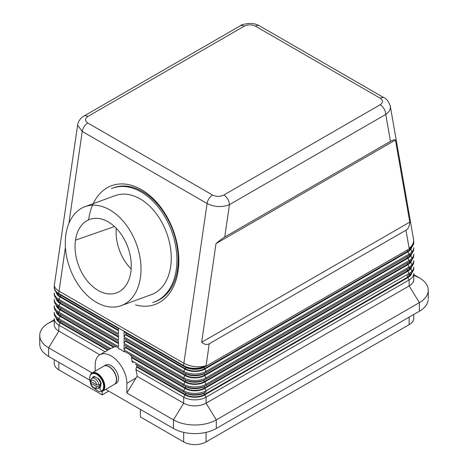 <?xml version="1.0" encoding="UTF-8"?>
<svg xmlns="http://www.w3.org/2000/svg" width="468" height="468" viewBox="0 0 468 468"><rect width="100%" height="100%" fill="white"/><g stroke="black" fill="none" stroke-linecap="round" stroke-linejoin="round"><path stroke-width="0.7" d="M118.486 336.51L60.723 303.159A13.174 7.605 180 0 1 57.178 299.432M118.486 337.153L60.167 303.486A13.964 8.061 180 0 1 56.125 298.455M54.23 300.579L54.23 299.292A15.807 9.126 -0 0 0 58.863 305.744L118.486 340.166L118.486 335L58.863 300.579A15.807 9.126 180 0 1 54.23 294.126L54.23 292.833A15.807 9.126 -0 0 0 58.863 299.286L118.486 333.713L118.486 328.548L58.863 294.126A15.807 9.126 180 0 1 54.23 287.674L54.23 287.124A15.807 9.126 0 0 0 58.863 293.576L183.696 365.648A15.807 9.126 120 0 1 183.877 363.215L59.044 291.149A15.807 7.336 -171.7 0 1 54.393 284.848L54.23 287.124M124.073 331.777L185 366.947A13.964 8.061 0 0 0 204.75 366.947L206.055 366.198L209.231 343.775C206.938 345.051 204.422 344.547 201.673 342.26L409.787 222.107C409.494 226.149 408.219 228.84 405.961 230.197L409.137 248.397A15.807 10.624 -9.9 0 0 413.531 239.224L413.77 242.494A15.807 9.126 180 0 1 409.137 248.947L206.055 366.198A15.807 9.126 180 0 1 183.696 366.198L124.073 331.777L124.073 336.937L183.696 371.358A15.807 9.126 -0 0 0 206.055 371.358L409.137 254.112A15.807 9.126 0 0 0 413.77 247.654L413.77 248.947A15.807 9.126 180 0 1 409.137 255.399L206.055 372.651A15.807 9.126 180 0 1 183.696 372.651L124.073 338.229L124.073 343.395L183.696 377.816A15.807 9.126 -0 0 0 206.055 377.816L409.137 260.565A15.807 9.126 0 0 0 413.77 254.112L413.77 255.399A15.807 9.126 180 0 1 409.137 261.858L206.055 379.103A15.807 9.126 180 0 1 183.696 379.103L124.073 344.682L124.073 349.848L183.696 384.269A15.807 9.126 -0 0 0 206.055 384.269L409.137 267.017A15.807 9.126 0 0 0 413.77 260.565L413.77 261.858A15.807 9.126 180 0 1 409.137 268.31L206.055 385.562A15.807 9.126 180 0 1 183.696 385.562L124.073 351.135L124.073 351.854A22.4 12.928 60 0 0 118.486 348.625L118.486 347.911L58.863 313.49A15.807 9.126 180 0 1 54.23 307.031L54.23 305.744A15.807 9.126 -0 0 0 58.863 312.197L118.486 346.618L118.486 341.459L58.863 307.031A15.807 9.126 180 0 1 54.265 301.181M118.486 343.606L60.167 309.939A13.964 8.061 180 0 1 56.125 304.914M118.486 330.7L60.167 297.028A13.964 8.061 180 0 1 56.125 292.003M124.073 351.135L185 386.311A13.964 8.061 -0 0 0 204.75 386.311L409.137 268.31L407.833 269.065L409.137 268.31L409.137 267.017L407.833 264.759L204.75 382.011A13.964 8.061 180 0 1 185 382.011L125.377 347.589L124.073 349.848M124.073 344.682L185 379.858A13.964 8.061 0 0 0 204.75 379.858L206.055 379.103L206.055 377.816L204.75 375.558A13.964 8.061 180 0 1 185 375.558L125.377 341.131L124.073 343.395M124.073 338.229L185 373.405A13.964 8.061 0 0 0 204.75 373.405L206.055 372.651L206.055 371.358L204.75 369.1A13.964 8.061 180 0 1 185 369.1L125.377 334.678L124.073 336.937M183.696 365.648A15.807 9.126 180 0 0 206.055 365.648A15.807 7.336 -171.7 0 1 183.877 363.215L207.078 203.516A7.903 4.563 -60 0 1 212.577 195.051L87.744 122.979C84.731 120.826 84.766 118.656 87.838 116.473L244.156 26.226C247.935 24.447 251.69 24.43 255.423 26.167A7.903 4.563 -60 0 1 259.366 25.769C256.411 24.359 255.592 23.687 249.596 23.4C244.208 24.003 241.078 24.81 240.201 25.834A7.903 4.563 60 0 1 244.156 26.226M201.673 342.26L216.005 243.629C219.527 240.558 222.44 238.352 224.739 237.013L229.437 204.68C222.002 207.511 214.549 207.125 207.078 203.516L82.245 131.444L77.612 125.26M88.592 219.843A63.238 42.489 69.9 0 1 111.653 185.691A63.238 42.489 69.9 0 1 141.441 189.634A63.238 42.489 69.9 0 1 178.244 251.018A63.238 42.489 69.9 0 1 155.119 304.457A63.238 42.489 69.9 0 1 135.544 304.884M60.167 309.939L58.863 312.197L58.863 313.49L118.486 347.911M54.23 313.49L54.23 312.197A15.807 9.126 -0 0 0 58.863 318.649L110.647 348.549L113.601 347.244L60.167 316.391A13.964 8.061 180 0 1 56.125 311.366M113.601 347.244L114.157 346.917L60.723 316.07A13.174 7.605 180 0 1 57.178 312.343M109.5 349.181L58.863 319.942A15.807 9.126 180 0 1 54.265 314.086M107.64 350.257L60.167 322.85A13.964 8.061 180 0 1 56.125 317.819M108.196 349.929L60.723 322.522A13.174 7.605 180 0 1 57.178 318.796M54.23 324.675L54.23 318.649A15.807 9.126 -0 0 0 58.863 325.108L105.031 351.76M54.265 325.278A15.807 9.126 0 0 0 58.863 331.128L99.813 354.773M95.191 371.13L95.191 365.017A22.4 12.928 60 0 1 99.456 354.996A22.4 12.928 60 0 1 116.842 360.5A22.4 12.928 60 0 1 126.869 383.304L126.869 392.98L173.447 419.872A30.303 17.497 0 0 0 216.298 419.872L419.386 302.626A30.303 17.497 -0 0 0 428.197 291.4A30.303 17.497 -0 0 0 419.386 277.881L413.77 274.64M105.733 389.388L173.447 428.477A30.303 17.497 0 0 0 216.298 428.477L419.386 311.232A30.303 17.497 0 0 0 428.197 300.006M39.803 342.892A30.303 17.497 0 0 0 48.613 356.411L89.856 380.221M409.137 317.146L409.137 324.675A15.807 9.126 0 0 0 413.735 317.626M183.696 432.368L183.696 441.927A15.807 9.126 0 0 0 206.055 441.927L206.055 432.368M54.265 363.999A15.807 9.126 0 0 0 58.863 369.855L58.863 362.326M136.334 364.671A22.4 12.928 60 0 1 137.112 366.625L136.557 366.953L135.872 369.568L183.696 397.18A15.807 9.126 -0 0 0 206.055 397.18L409.137 279.928A15.807 9.126 0 0 0 413.77 273.47L413.77 279.495M135.872 369.568A22.4 12.928 60 0 1 137.089 376.295L183.696 403.2A15.807 9.126 0 0 0 206.055 403.2L409.137 285.948A15.807 9.126 -0 0 0 413.735 278.899M410.296 268.187A13.964 8.061 180 0 1 407.833 277.67L204.75 394.916A13.964 8.061 180 0 1 185 394.916L136.557 366.953M137.112 366.625L185.556 394.594A13.174 7.605 0 0 0 204.188 394.594L407.277 277.343A13.174 7.605 0 0 0 410.5 274.301M411.097 262.776A13.964 8.061 180 0 1 407.833 271.212L204.75 388.463A13.964 8.061 180 0 1 185 388.463L131.566 357.616L131.912 360.828L183.696 390.721L183.696 392.014L185 392.769A13.964 8.061 0 0 0 204.75 392.769L206.055 392.014A15.807 9.126 180 0 1 183.696 392.014L135.392 364.127M413.735 267.708A15.807 9.126 180 0 1 409.137 274.763L407.833 275.517L409.137 274.763L409.137 273.47A15.807 9.126 0 0 0 413.77 267.017L413.77 268.31M185 388.463L183.696 390.721A15.807 9.126 -0 0 0 206.055 390.721L409.137 273.47L407.833 271.212M108.705 391.102L102.182 394.863L58.863 369.855M54.23 319.82L48.613 323.06A30.303 17.497 0 0 0 39.739 335.433A30.303 17.497 0 0 0 48.613 347.806L92.108 372.914M103.896 366.105L105.762 365.028A10.542 6.084 60 0 1 113.882 367.854A10.542 6.084 60 0 1 118.486 378.46A10.542 6.084 60 0 1 116.304 383.28L114.438 384.363M103.808 366.163A10.542 6.084 60 0 1 111.957 368.866A10.542 6.084 60 0 1 116.62 379.536A10.542 6.084 60 0 1 114.73 384.17M102.609 391.19L114.251 384.468A10.542 6.084 60 0 0 116.433 379.642A10.542 6.084 -120 0 0 111.717 368.913A10.542 6.084 -120 0 0 103.533 366.321M90.037 376.126A10.542 6.084 60 0 1 91.892 373.043A10.542 6.084 60 0 1 100.07 375.634A10.542 6.084 60 0 1 104.791 386.369A10.542 6.084 60 0 1 102.486 391.26A10.542 6.084 60 0 1 94.834 388.721M94.279 376.986A5.926 3.422 60 0 1 94.378 376.927A5.926 3.422 60 0 1 94.922 376.711M91.746 373.885L92.208 373.616A9.881 5.704 60 0 1 101.86 378.934A9.881 5.704 60 0 1 102.521 390.435A1.65 0.954 60 0 1 102.445 390.482A1.65 0.954 60 0 1 102.369 390.523M90.394 382.327A9.881 5.704 60 0 1 91.827 373.838A9.881 5.704 60 0 1 101.439 379.273A9.881 5.704 60 0 1 102.053 390.704A1.65 0.954 60 0 1 100.48 390.025A1.65 0.954 60 0 1 100.17 388.048A1.579 0.913 -120 0 0 100.263 386.954M100.374 384.205L100.842 383.935A2.504 1.445 60 0 1 100.994 383.865M100.725 384.088A1.316 0.76 -120 0 0 100.842 384.029A1.316 0.76 -120 0 0 101.029 383.017A6.587 3.802 -120 0 0 99.134 379.279A1.316 0.76 -120 0 0 98.011 378.758M95.308 377.144A1.316 0.76 -120 0 0 94.238 376.453A6.587 3.802 -120 0 0 93.343 376.763A6.587 3.802 -120 0 0 92.336 377.998A1.316 0.76 -120 0 0 92.295 378.126M93.629 376.617A6.587 3.802 -120 0 0 92.804 377.729A1.316 0.76 -120 0 0 92.763 377.857M94.062 377.114A5.926 3.422 60 0 1 94.998 376.775M90.815 381.525A4.347 2.51 60 0 1 93.799 380.56A4.347 2.51 60 0 1 96.777 384.971L90.815 381.525L90.342 380.776C91.166 378.91 91.705 378.097 91.95 378.325L93.629 377.36A5.926 3.422 60 0 1 98.198 378.951A5.926 3.422 60 0 1 100.784 384.912A5.926 3.422 60 0 1 99.555 387.627L97.876 388.598A5.926 3.422 -120 0 0 99.04 386.703L96.777 386.691A4.347 2.51 60 0 1 93.799 387.656A4.347 2.51 60 0 1 90.815 383.245L90.342 382.666L91.161 381.724M96.777 384.971L99.04 384.983L100.251 384.286A5.926 3.422 60 0 1 100.316 385.182A5.926 3.422 60 0 1 100.251 386.006L99.04 386.703M98.725 385.123L100.251 386.006M96.777 386.691L90.815 383.245M137.089 376.295L126.869 392.98M99.83 354.762L110.079 348.847A22.4 12.928 60 0 1 110.647 348.549M114.157 346.917A22.4 12.928 60 0 1 116.433 346.73M131.912 360.828A22.4 12.928 60 0 1 133.029 362.758M102.182 394.863L102.182 391.4M140.377 409.389L140.377 416.918L183.696 441.927M409.137 324.675L206.055 441.927M116.239 228.244A38.119 25.611 -110.1 0 0 131.151 268.995M405.961 230.197L209.231 343.775M224.739 237.013L390.452 141.336L385.755 114.432A7.903 4.563 -120 0 0 380.162 104.75L223.844 194.998A7.903 4.563 -120 0 1 229.437 204.68L385.755 114.432A15.842 9.927 -4.7 0 0 390.294 106.09A15.842 9.927 -4.7 0 0 390.201 105.669M390.452 141.336C392.722 140.043 394.389 139.604 395.46 140.02L409.787 222.107M216.005 243.629L395.46 140.02M84.152 115.947A7.903 4.563 60 0 1 87.838 116.473M185 366.947L183.696 366.198L185 366.947M206.055 366.198L409.137 248.947M125.851 332.251L125.377 332.526M411.875 246.823A13.964 8.061 180 0 1 407.833 251.848L204.75 369.1M125.377 334.678L125.939 334.357L185.556 368.778A13.174 7.605 0 0 0 204.188 368.778L407.277 251.527A13.174 7.605 0 0 0 410.5 248.485M183.696 372.651L185 373.405L183.696 372.651L183.696 371.358L185 369.1M206.055 372.651L409.137 255.399L409.137 254.112L407.833 251.848M411.097 249.865A13.964 8.061 180 0 1 407.833 258.307L204.75 375.558M112.566 188.159L113.847 187.691A60.606 40.716 69.9 0 1 142.389 191.476A60.606 40.716 69.9 0 1 177.653 250.298A60.606 40.716 69.9 0 1 155.505 301.515L154.212 301.983M111.402 188.616A60.606 40.716 69.9 0 1 141.108 191.944A60.606 40.716 69.9 0 1 176.5 251.889A60.606 40.716 69.9 0 1 152.726 302.48M150.205 294.992A52.697 35.41 -110.1 0 0 170.879 251A52.697 35.41 -110.1 0 0 140.102 198.871A52.697 35.41 -110.1 0 0 114.274 195.981M96.437 302.34A52.697 35.41 69.9 0 1 65.871 251.959A52.697 35.41 69.9 0 1 84.029 207.043A52.697 35.41 69.9 0 1 109.863 209.939A52.697 35.41 69.9 0 1 140.634 262.068A52.697 35.41 69.9 0 1 119.966 306.06A52.697 35.41 69.9 0 1 96.437 302.34M75.483 240.166A39.131 26.29 -110.1 0 0 86.703 280.174A39.131 26.29 -110.1 0 0 116.608 292.88A39.131 26.29 -110.1 0 0 130.818 272.113A39.131 26.29 -110.1 0 0 119.521 232.011A39.131 26.29 -110.1 0 0 89.534 219.457A39.131 26.29 -110.1 0 0 75.483 240.166L114.479 226.535M125.377 341.131L125.939 340.809L185.556 375.231A13.174 7.605 0 0 0 204.188 375.231L407.277 257.985A13.174 7.605 0 0 0 410.5 254.937M183.696 379.103L185 379.858L183.696 379.103L183.696 377.816L185 375.558M206.055 379.103L409.137 261.858L409.137 260.565L407.833 258.307M410.296 255.276A13.964 8.061 180 0 1 407.833 264.759M125.377 347.589L125.939 347.268L185.556 381.689A13.174 7.605 0 0 0 204.188 381.689L407.277 264.438A13.174 7.605 0 0 0 410.5 261.39M206.055 385.562L204.75 386.311L206.055 385.562L206.055 384.269L204.75 382.011M183.696 385.562L185 386.311L183.696 385.562L183.696 384.269L185 382.011M129.847 354.475A22.4 12.928 60 0 1 132.128 357.295L185.556 388.142A13.174 7.605 0 0 0 204.188 388.142L407.277 270.89A13.174 7.605 0 0 0 410.5 267.842M132.128 357.295L131.566 357.616M125.939 334.357L125.939 332.303M125.939 340.809L125.939 339.306M125.939 347.268L125.939 345.758M124.073 351.854L124.693 351.497M223.844 194.998C220.065 196.771 216.31 196.788 212.577 195.051M255.423 26.167L380.256 98.239C383.269 100.398 383.233 102.562 380.162 104.75M206.055 392.014L204.75 392.769L206.055 392.014L206.055 390.721L204.75 388.463M118.486 328.548L58.863 294.126L58.863 293.576A15.807 9.126 120 0 1 59.044 291.149L65.415 247.285M118.486 330.051L60.723 296.706A13.174 7.605 180 0 1 57.178 292.98M60.167 297.028L58.863 299.286L58.863 300.579L118.486 335M118.486 342.962L60.723 309.617A13.174 7.605 180 0 1 57.178 305.891M118.486 341.459L58.863 307.031L58.863 305.744L60.167 303.486M60.723 303.159L60.723 301.655M60.167 307.786L58.863 307.031L60.167 307.786M60.167 294.881L58.863 294.126L60.167 294.881M68.884 223.423L82.245 131.444A7.903 4.563 120 0 1 87.744 122.979M58.863 319.942L60.167 320.697L58.863 319.942L58.863 318.649L60.167 316.391M48.613 356.411L48.613 347.806L58.863 331.128L58.863 325.108L60.167 322.85M419.386 277.881L413.77 275.231M407.833 277.67L409.137 279.928L409.137 285.948L419.386 302.626L419.386 311.232M204.75 394.916L206.055 397.18L206.055 403.2L216.298 419.872L216.298 428.477M185 394.916L183.696 397.18L183.696 403.2L173.447 419.872L173.447 428.477M102.521 390.435L102.053 390.704M92.804 377.729L92.336 377.998M99.04 384.983A5.926 3.422 -120 0 0 96.133 379.536A5.926 3.422 -120 0 0 91.903 378.355M126.869 383.304L136.089 377.974M60.723 322.522L60.723 321.019M60.723 316.07L60.723 314.566M409.137 248.397A15.807 9.126 0 0 0 413.747 241.47M384.298 97.906A7.903 4.563 120 0 0 384.21 97.847A7.903 4.563 120 0 0 380.256 98.239M407.833 256.154L409.137 255.399L407.833 256.154M407.833 262.606L409.137 261.858L407.833 262.606M48.613 323.06L54.23 320.41M185.556 368.778L185.556 367.304M204.188 368.778L204.188 367.304M407.277 251.527L407.277 250.064M185.556 375.231L185.556 373.762M204.188 375.231L204.188 373.762M407.277 257.985L407.277 256.517M185.556 381.689L185.556 380.215M204.188 381.689L204.188 380.215M407.277 264.438L407.277 262.975M185.556 388.142L185.556 386.667M204.188 388.142L204.188 386.667M407.277 270.89L407.277 269.428M185.556 394.594L185.556 393.12M204.188 394.594L204.188 393.12M407.277 277.343L407.277 275.88M60.723 309.617L60.723 308.108M60.723 296.706L60.723 295.203M83.889 116.076C83.637 116.269 80.683 117.474 78.349 122.224L77.659 124.728L54.393 284.848M413.77 314.473L413.77 318.222M54.23 359.652L54.23 363.402M103.709 366.216L92.067 372.938M102.445 390.482L101.983 390.751M100.819 384.047L101.287 383.778M98.403 378.53L97.935 378.799M93.389 376.734L93.857 376.465M90.336 382.666C91.295 387.182 93.811 389.16 97.876 388.598M390.294 106.078L413.531 239.224M240.201 25.834L83.883 116.082M259.377 25.775L384.21 97.847C386.51 98.572 388.539 101.334 390.294 106.131M115.28 195.583L85.041 206.651M428.261 290.254L428.261 298.859M39.739 335.433L39.739 344.038M121.259 305.627L151.497 294.559"/></g></svg>
